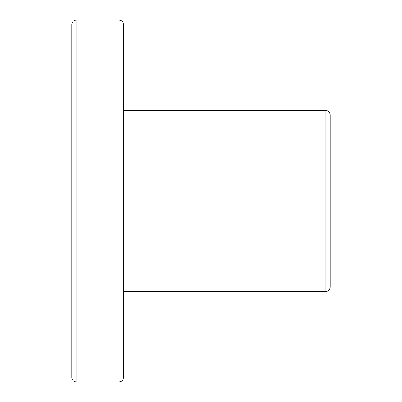<?xml version="1.0" encoding="UTF-8"?>
<svg xmlns="http://www.w3.org/2000/svg" width="402" height="402" viewBox="0 0 402 402"><rect width="100%" height="100%" fill="white"/><g stroke="black" fill="none" stroke-linecap="round" stroke-linejoin="round"><path stroke-width="0.6" d="M330.213 114.856L330.213 201L325.906 201L325.906 110.55C328.514 110.816 329.947 112.253 330.213 114.856L330.213 287.144L330.213 201L325.906 201L325.906 291.45L325.906 201L123.469 201L123.469 377.594L123.469 201L119.163 201L119.163 381.9L119.163 201L76.094 201L76.094 381.9L76.094 201L71.787 201L71.787 377.594L71.787 24.406L71.787 377.594C72.053 380.197 73.486 381.634 76.094 381.9L76.094 201L71.787 201L76.094 201L76.094 20.1L76.094 201L119.163 201L119.163 381.9C121.771 381.634 123.208 380.197 123.469 377.594L123.469 201L119.163 201L119.163 20.1C121.771 20.366 123.208 21.803 123.469 24.406L123.469 201L119.163 201L119.163 20.1L76.094 20.1C73.486 20.366 72.053 21.803 71.787 24.406M123.469 110.55L325.906 110.55L325.906 291.45C328.514 291.184 329.947 289.747 330.213 287.144L330.213 201L123.469 201L123.469 24.406M325.906 127.781L325.906 201L123.469 201M119.163 201L76.094 201M123.469 291.45L325.906 291.45M76.094 381.9L119.163 381.9"/></g></svg>
